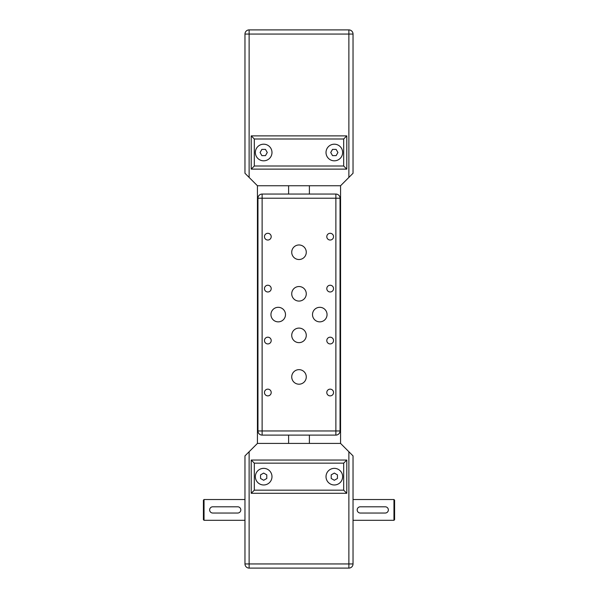 <?xml version="1.0" encoding="UTF-8"?>
<svg xmlns="http://www.w3.org/2000/svg" width="598" height="598" viewBox="0 0 598 598"><rect width="100%" height="100%" fill="white"/><g stroke="black" fill="none" stroke-linecap="round" stroke-linejoin="round"><path stroke-width="0.9" d="M348.873 177.434L340.561 185.746L340.561 443.417L257.439 443.417L244.971 455.885L244.971 563.944A4.156 4.156 0 0 0 249.127 568.1L348.873 568.1A4.156 4.156 0 0 0 353.029 563.944L353.029 455.885L340.561 443.417L309.39 443.417L309.39 435.105L309.39 443.417L288.61 443.417L288.61 435.105L288.61 443.417L257.439 443.417L257.439 185.746L340.561 185.746L309.39 185.746L309.39 194.058L288.61 194.058L288.61 185.746L257.439 185.746L249.127 177.434L249.127 34.056L348.873 34.056L348.873 177.434L353.029 173.278L353.029 34.056L348.873 34.056L348.873 29.9A4.156 4.156 0 0 1 353.029 34.056M326.015 152.505A8.312 8.312 0 0 1 334.327 144.193A8.312 8.312 0 0 1 342.639 152.505A8.312 8.312 0 0 1 334.327 160.817A8.312 8.312 0 0 1 326.015 152.505M255.361 152.505A8.312 8.312 0 0 1 263.673 144.193A8.312 8.312 0 0 1 271.985 152.505A8.312 8.312 0 0 1 263.673 160.817A8.312 8.312 0 0 1 255.361 152.505M343.678 166.005L254.322 166.005L251.205 169.122L251.205 135.881L346.795 135.881L251.205 135.881L251.205 169.122L346.795 169.122L346.795 135.881L343.678 138.998L343.678 166.005L346.795 169.122M244.971 166.005L244.971 34.056L244.971 173.278L249.127 177.434M254.322 166.005L254.322 138.998L251.205 135.881M260.078 152.505L261.872 149.388L265.475 149.388L267.276 152.505L265.475 155.622L261.872 155.622L260.078 152.505M332.525 155.622L330.724 152.505L332.525 149.388L336.128 149.388L337.922 152.505L336.128 155.622L332.525 155.622M244.971 34.056A4.156 4.156 0 0 1 249.127 29.9L249.127 34.056L244.971 34.056M348.873 29.9L249.127 29.9M204.038 499.524L203.41 500.152L203.41 519.684L204.038 520.305L204.038 499.524L244.971 499.524L244.971 474.177M393.962 520.305L394.59 519.684L394.59 500.152L393.962 499.524L393.962 520.305L353.029 520.305M255.361 476.666A8.312 8.312 0 0 1 263.673 468.354A8.312 8.312 0 0 1 271.985 476.666A8.312 8.312 0 0 1 263.673 484.978A8.312 8.312 0 0 1 255.361 476.666M326.015 476.666A8.312 8.312 0 0 1 334.327 468.354A8.312 8.312 0 0 1 342.639 476.666A8.312 8.312 0 0 1 334.327 484.978A8.312 8.312 0 0 1 326.015 476.666M204.038 520.305L244.971 520.305L244.971 545.66M393.962 499.524L353.029 499.524M331.21 474.872L334.327 473.07L337.444 474.872L337.444 478.467L334.327 480.269L331.21 478.467L331.21 474.872M260.556 474.872L263.673 473.07L266.79 474.872L266.79 478.467L263.673 480.269L260.556 478.467L260.556 474.872M254.322 463.158L251.205 460.041L251.205 493.29L346.795 493.29L346.795 460.041L251.205 460.041L251.205 493.29L254.322 490.173L254.322 463.158L343.678 463.158L346.795 460.041M343.678 463.158L343.678 490.173L346.795 493.29M385.239 513.032L360.302 513.032A3.117 3.117 0 0 1 357.185 509.915A3.117 3.117 0 0 1 360.302 506.798L385.239 506.798A3.117 3.117 0 0 1 388.356 509.915A3.117 3.117 0 0 1 385.239 513.032M237.698 513.032L212.761 513.032A3.117 3.117 0 0 1 209.644 509.915A3.117 3.117 0 0 1 212.761 506.798L237.698 506.798A3.117 3.117 0 0 1 240.815 509.915A3.117 3.117 0 0 1 237.698 513.032M348.873 451.729L348.873 563.944L244.971 563.944A4.156 4.156 0 0 0 249.127 568.1L249.127 451.729M285.493 314.585A7.273 7.273 0 0 1 278.22 321.859A7.273 7.273 0 0 1 270.946 314.585A7.273 7.273 0 0 1 278.22 307.312A7.273 7.273 0 0 1 285.493 314.585M306.273 376.927A7.273 7.273 0 0 1 299 384.2A7.273 7.273 0 0 1 291.727 376.927A7.273 7.273 0 0 1 299 369.654A7.273 7.273 0 0 1 306.273 376.927M306.273 335.366A7.273 7.273 0 0 1 299 342.639A7.273 7.273 0 0 1 291.727 335.366A7.273 7.273 0 0 1 299 328.093A7.273 7.273 0 0 1 306.273 335.366M327.054 314.585A7.273 7.273 0 0 1 319.781 321.859A7.273 7.273 0 0 1 312.507 314.585A7.273 7.273 0 0 1 319.781 307.312A7.273 7.273 0 0 1 327.054 314.585M306.273 252.244A7.273 7.273 0 0 1 299 259.517A7.273 7.273 0 0 1 291.727 252.244A7.273 7.273 0 0 1 299 244.971A7.273 7.273 0 0 1 306.273 252.244M306.273 293.805A7.273 7.273 0 0 1 299 301.078A7.273 7.273 0 0 1 291.727 293.805A7.273 7.273 0 0 1 299 286.532A7.273 7.273 0 0 1 306.273 293.805M326.8 236.659A3.371 3.371 0 0 1 330.171 233.295A3.371 3.371 0 0 1 333.542 236.659A3.371 3.371 0 0 1 330.171 240.03A3.371 3.371 0 0 1 326.8 236.659M326.8 288.61A3.371 3.371 0 0 1 330.171 285.239A3.371 3.371 0 0 1 333.542 288.61A3.371 3.371 0 0 1 330.171 291.981A3.371 3.371 0 0 1 326.8 288.61M264.458 236.659A3.371 3.371 0 0 1 267.829 233.295A3.371 3.371 0 0 1 271.2 236.659A3.371 3.371 0 0 1 267.829 240.03A3.371 3.371 0 0 1 264.458 236.659M264.458 288.61A3.371 3.371 0 0 1 267.829 285.239A3.371 3.371 0 0 1 271.2 288.61A3.371 3.371 0 0 1 267.829 291.981A3.371 3.371 0 0 1 264.458 288.61M326.8 340.561A3.371 3.371 0 0 1 330.171 337.19A3.371 3.371 0 0 1 333.542 340.561A3.371 3.371 0 0 1 330.171 343.925A3.371 3.371 0 0 1 326.8 340.561M326.8 392.512A3.371 3.371 0 0 1 330.171 389.141A3.371 3.371 0 0 1 333.542 392.512A3.371 3.371 0 0 1 330.171 395.876A3.371 3.371 0 0 1 326.8 392.512M264.458 340.561A3.371 3.371 0 0 1 267.829 337.19A3.371 3.371 0 0 1 271.2 340.561A3.371 3.371 0 0 1 267.829 343.925A3.371 3.371 0 0 1 264.458 340.561M264.458 392.512A3.371 3.371 0 0 1 267.829 389.141A3.371 3.371 0 0 1 271.2 392.512A3.371 3.371 0 0 1 267.829 395.876A3.371 3.371 0 0 1 264.458 392.512M257.962 245.995L257.962 250.181L257.962 245.995M257.962 279.244L257.962 283.43L257.962 279.244M257.962 312.492L257.962 316.678L257.962 312.492M257.962 345.741L257.962 349.927L257.962 345.741M257.962 378.99L257.962 383.169L257.962 378.99M288.61 194.058L288.61 185.746L309.39 185.746L309.39 194.058M335.882 194.058A4.156 4.156 0 0 1 340.038 198.215L335.882 198.215L335.882 194.058L262.118 194.058L262.118 198.215L257.962 198.215A4.156 4.156 0 0 1 262.118 194.058M340.038 430.956A4.156 4.156 0 0 1 335.882 435.105L335.882 430.956L340.038 430.956L340.038 198.215M262.118 435.105A4.156 4.156 0 0 1 257.962 430.956L262.118 430.956L262.118 435.105L335.882 435.105M257.962 198.215L257.962 430.956M254.322 138.998L343.678 138.998M343.678 490.173L254.322 490.173M353.029 563.944L348.873 563.944L348.873 568.1M335.882 198.215L335.882 430.956L262.118 430.956L262.118 198.215L335.882 198.215"/></g></svg>
